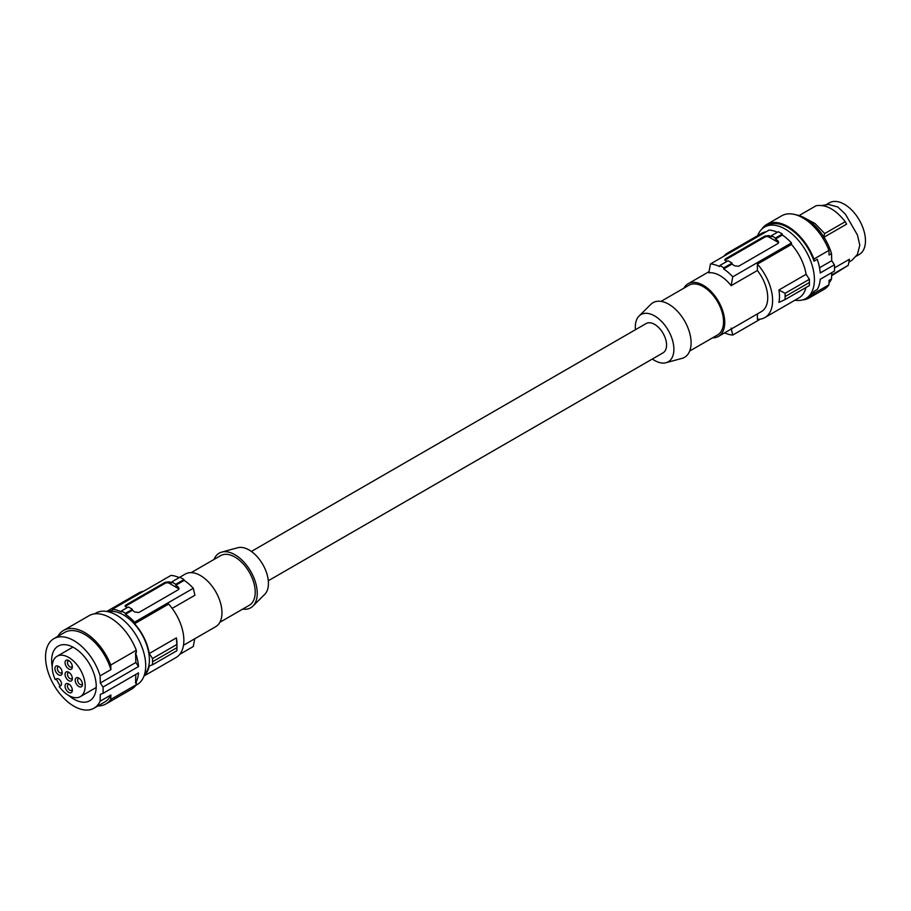 <?xml version="1.0" encoding="UTF-8"?>
<svg xmlns="http://www.w3.org/2000/svg" width="911" height="911" viewBox="0 0 911 911"><rect width="100%" height="100%" fill="white"/><g stroke="black" fill="none" stroke-linecap="round" stroke-linejoin="round"><path stroke-width="1.37" d="M757.394 313.931L757.394 319.294A37.271 21.522 -120 0 0 764.876 317.563L798.936 297.897A37.271 21.522 -120 0 0 805.916 287.557M723.972 256.139A37.271 21.522 60 0 1 727.604 252.996L761.664 233.341A37.271 21.522 60 0 1 766.197 231.758M777.379 232.271A38.991 22.513 -120 0 0 769.146 230.062L710.455 263.951A38.991 22.513 60 0 1 719.576 266.581L719.792 265.522A40.141 23.174 60 0 1 723.846 267.857L723.63 268.927A38.991 22.513 -120 0 1 732.751 276.819L731.123 285.667A30.393 17.548 -120 0 0 719.975 275.634A30.393 17.548 -120 0 0 708.826 272.799L710.455 263.951M727.103 261.298A38.991 22.513 -120 0 0 725.566 260.648L724.723 259.806L725.566 258.781L764.898 236.074L768.952 235.596A38.991 22.513 -120 0 1 771.378 236.678L771.378 235.733L778.279 231.758A40.141 23.174 60 0 1 782.333 234.093L782.333 235.038A38.991 22.513 60 0 1 791.454 242.93L791.454 244.478L757.394 264.144A37.271 21.522 -120 0 1 764.876 317.563M809.401 279.29L785.1 293.319L785.1 299.571L809.401 285.542L809.401 279.29L806.098 274.302A37.271 21.522 -120 0 0 791.454 244.478M809.492 282.467L785.168 296.519M806.098 274.302L778.939 289.983L785.1 293.319M785.1 299.571L778.939 302.406A37.271 21.522 -120 0 0 778.939 289.983M731.123 328.097L732.751 335.054A38.991 22.513 60 0 1 724.587 332.879M760.343 319.135L732.751 335.054M712.561 337.833A30.393 17.548 -120 0 0 718.46 336.41L761.437 311.596A30.393 17.548 -120 0 0 757.394 270.499L757.394 264.144M718.46 336.41A30.393 17.548 -120 0 0 723.118 312.063A30.393 17.548 -120 0 0 703.258 285.28A30.393 17.548 -120 0 0 688.067 283.776A30.393 17.548 -120 0 0 683.888 288.172M724.951 260.284A2.87 1.651 180 0 1 725.566 259.76L764.898 237.054A2.87 1.651 180 0 1 768.952 237.054L777.869 242.201A2.87 1.651 180 0 1 778.563 242.861M719.792 265.522L727.991 260.785A40.141 23.174 60 0 1 732.045 263.12L723.846 267.857M771.378 235.733A40.141 23.174 60 0 1 775.432 238.078L775.432 239.012A38.991 22.513 60 0 1 777.869 240.755L778.711 242.224L778.062 243.442L738.536 266.274L734.482 265.796A38.991 22.513 60 0 0 732.045 264.065L732.045 263.12M782.333 234.093L775.432 238.078M782.333 235.038L775.432 239.012M791.454 242.93L732.751 276.819M732.045 264.065L723.63 268.927M757.394 270.499L731.123 285.667M727.604 252.996A37.271 21.522 60 0 1 732.137 251.425M661.033 301.37L688.932 285.268A28.674 16.557 60 0 1 703.258 286.68A28.674 16.557 60 0 1 723.539 321.799A28.674 16.557 60 0 1 717.595 334.918L689.707 351.031M635.457 329.714A27.273 15.749 60 0 1 635.32 327.049A27.273 15.749 60 0 1 639.078 316.015L650.841 304.354A31.543 18.209 60 0 1 675.757 309.546A31.543 18.209 60 0 1 691.096 342.866A31.543 18.209 60 0 1 682.02 358.365L666.032 362.715A27.273 15.749 60 0 1 652.367 359.014M639.078 316.015A27.273 15.749 60 0 1 660.623 320.501A27.273 15.749 60 0 1 673.889 349.323A27.273 15.749 60 0 1 666.032 362.715M268.289 580.751L663.06 352.83A16.91 9.77 -120 0 0 665.656 339.279A16.91 9.77 -120 0 0 654.61 324.373A16.91 9.77 -120 0 0 646.15 323.53L251.379 551.451M242.713 609.095A31.543 18.209 -120 0 0 252.905 606.111L264.668 594.45A27.273 15.749 -120 0 0 268.426 583.416A27.273 15.749 -120 0 0 257.836 557.43A27.273 15.749 -120 0 0 237.703 547.75L221.726 552.1A31.543 18.209 -120 0 0 214.039 559.434M252.905 606.111A31.543 18.209 -120 0 0 257.244 593.346A31.543 18.209 -120 0 0 245.002 563.305A31.543 18.209 -120 0 0 221.726 552.1M219.858 622.293L249.284 605.303A28.674 16.557 -120 0 0 253.679 582.334A28.674 16.557 -120 0 0 234.947 557.065A28.674 16.557 -120 0 0 220.61 555.642L191.185 572.632M179.16 577.585L185.286 574.055A30.393 17.548 60 0 1 200.477 575.558A30.393 17.548 60 0 1 220.337 602.342A30.393 17.548 60 0 1 215.679 626.688L183.487 645.273M107.156 611.52A37.271 21.522 -120 0 1 112.292 610.837L112.292 609.3A38.991 22.513 -120 0 1 121.414 611.93L121.414 610.985A40.141 23.174 60 0 1 125.467 613.331L125.467 614.265A38.991 22.513 60 0 1 134.589 622.167L134.589 623.716A37.271 21.522 60 0 1 149.245 653.54L152.536 658.528L176.836 644.498L176.404 637.848A37.271 21.522 60 0 1 176.962 644.384L176.962 647.664L176.836 644.498M152.536 658.528L152.536 664.779L149.245 665.952A37.271 21.522 60 0 1 144.166 675.62M108.318 611.771A36.702 21.192 60 0 1 135.363 625.117A36.702 21.192 60 0 1 149.393 660.008A36.702 21.192 60 0 1 144.53 674.493M152.536 664.779L176.836 650.75L176.962 647.664L152.638 661.705M134.589 623.716L168.649 604.05A37.271 21.522 60 0 1 176.142 657.469L144.018 676.008M149.245 653.54L176.404 637.848M179.763 654.326L193.291 646.514L194.715 638.793M143.403 591.33A37.271 21.522 -120 0 0 138.859 592.902L106.746 611.452M112.292 609.3L170.983 575.41A38.991 22.513 -120 0 1 179.216 577.62M127.415 607.523A38.991 22.513 -120 0 0 125.877 606.874L125.035 606.031L125.877 605.006L165.198 582.3L169.264 581.833A38.991 22.513 -120 0 1 171.689 582.903L171.689 581.958A40.141 23.174 60 0 1 175.743 584.304L183.954 579.567A40.141 23.174 -120 0 0 179.9 577.221L171.689 581.958M121.414 610.985L128.303 607.011A40.141 23.174 60 0 1 132.357 609.357L132.357 610.29A38.991 22.513 60 0 1 134.794 612.033L138.848 612.499L178.18 589.793L179.023 588.472L178.18 586.98A38.991 22.513 60 0 0 175.743 585.238L184.17 580.375A38.991 22.513 -120 0 1 193.291 588.278L134.589 622.167M178.875 589.087A2.87 1.651 -0 0 0 178.18 588.438L169.264 583.279A2.87 1.651 -0 0 0 165.198 583.279L165.198 582.3M165.198 583.279L125.877 605.986A2.87 1.651 -0 0 0 125.262 606.51M125.467 614.265L132.357 610.29M175.743 585.238L175.743 584.304M183.954 579.567L184.17 580.375M125.467 613.331L132.357 609.357M172.168 608.377L194.92 595.247L193.291 588.278M94.516 613.877L95.86 613.103A41.291 23.834 60 0 1 127.677 624.16A41.291 23.834 60 0 1 145.703 665.713A41.291 23.834 60 0 1 137.151 684.605L135.807 685.379M103 687.053L100.312 682.999L100.108 675.86A40.141 23.174 -120 0 0 53.863 638.668A40.141 23.174 -120 0 0 53.863 685.015A40.141 23.174 -120 0 0 94.004 708.2L104.788 701.971A40.141 23.174 -120 0 0 110.891 695.002L100.108 701.219L100.312 694.33L103 693.373A41.291 23.834 60 0 0 103.125 690.287A41.291 23.834 60 0 0 103 687.053L138.518 666.545A41.291 23.834 60 0 0 135.557 652.891L136.365 652.424L136.297 650.272A42.43 24.495 -120 0 0 89.05 615.711L63.497 630.458A42.43 24.495 -120 0 0 57.769 636.413M97.91 705.945A42.43 24.495 -120 0 0 105.938 703.952L131.48 689.206A42.43 24.495 -120 0 0 136.297 684.708L136.365 682.635L135.557 683.102A41.291 23.834 60 0 0 138.518 672.865L103 693.373M135.557 652.891L135.841 662.491L138.518 666.545M135.819 674.425L135.557 683.102M110.891 695.002L110.755 699.454L136.297 684.708M56.288 678.991A31.543 18.209 -120 0 0 58.167 682.533A31.543 18.209 -120 0 0 60.297 685.937M68.803 695.526A31.543 18.209 -120 0 0 89.699 700.741A31.543 18.209 -120 0 0 89.699 664.324A31.543 18.209 -120 0 0 58.167 646.115A31.543 18.209 -120 0 0 52.234 666.829M94.004 708.2A40.141 23.174 -120 0 0 100.108 701.219M72.356 666.852A5.159 2.984 -120 0 0 68.701 660.532A5.159 2.984 -120 0 0 65.057 662.639A5.159 2.984 -120 0 0 68.701 668.959A5.159 2.984 -120 0 0 72.356 666.852M72.356 690.265A5.159 2.984 -120 0 0 68.701 683.945A5.159 2.984 -120 0 0 65.057 686.051A5.159 2.984 -120 0 0 68.701 692.371A5.159 2.984 -120 0 0 72.356 690.265M55.981 672.09A5.159 2.984 60 0 1 55.195 667.046A5.159 2.984 60 0 1 58.566 666.385L58.566 666.385A5.159 2.984 60 0 1 61.151 669.107A5.159 2.984 60 0 1 62.21 672.705A5.159 2.984 60 0 1 59.967 675.302A5.159 2.984 60 0 1 55.981 672.09M66.127 677.943A5.159 2.984 60 0 1 65.33 672.899A5.159 2.984 60 0 1 68.701 672.238L68.701 672.238A5.159 2.984 60 0 1 71.286 674.96A5.159 2.984 60 0 1 72.356 678.558A5.159 2.984 60 0 1 70.101 681.155A5.159 2.984 60 0 1 66.127 677.943M82.491 684.412A5.159 2.984 -120 0 0 78.836 678.091A5.159 2.984 -120 0 0 75.192 680.198A5.159 2.984 -120 0 0 78.836 686.518A5.159 2.984 -120 0 0 82.491 684.412M56.664 678.775L56.664 678.775A4.008 2.323 -120 0 1 60.673 681.086A4.008 2.323 -120 0 1 60.673 685.721L59.238 686.552A23.299 13.449 -120 0 0 80.35 696.63A23.299 13.449 -120 0 0 80.35 669.733A23.299 13.449 -120 0 0 57.051 656.284A23.299 13.449 -120 0 0 55.218 679.606L56.664 678.775L55.218 679.606M69.373 660.987A3.439 1.981 -120 0 0 68.2 661.067A3.439 1.981 -120 0 0 67.482 662.639A3.439 1.981 -120 0 0 68.985 666.1A3.439 1.981 -120 0 0 71.639 667.023A3.439 1.981 -120 0 0 72.288 666.043M69.373 684.4A3.439 1.981 -120 0 0 68.2 684.48A3.439 1.981 -120 0 0 67.482 686.051A3.439 1.981 -120 0 0 68.985 689.513A3.439 1.981 -120 0 0 71.639 690.436A3.439 1.981 -120 0 0 72.288 689.456M62.153 671.897A3.439 1.981 60 0 1 61.504 672.876A3.439 1.981 60 0 1 59.784 672.705A3.439 1.981 60 0 1 58.065 670.895A3.439 1.981 60 0 1 58.065 666.92A3.439 1.981 60 0 1 59.238 666.841M72.288 677.75A3.439 1.981 60 0 1 71.639 678.729A3.439 1.981 60 0 1 69.919 678.558A3.439 1.981 60 0 1 68.2 676.748A3.439 1.981 60 0 1 68.2 672.773A3.439 1.981 60 0 1 69.373 672.694M79.508 678.547A3.439 1.981 -120 0 0 78.335 678.627A3.439 1.981 -120 0 0 77.617 680.198A3.439 1.981 -120 0 0 79.12 683.66A3.439 1.981 -120 0 0 81.774 684.582A3.439 1.981 -120 0 0 82.423 683.603M105.938 703.952A42.43 24.495 -120 0 0 110.755 699.454M136.297 650.272L110.755 665.019A42.43 24.495 -120 0 0 63.497 630.458M110.755 665.019L110.891 669.642A40.141 23.174 -120 0 0 64.647 632.439L53.863 638.668M110.891 669.642L100.108 675.86M100.312 682.999L135.841 662.491M848.938 262.072L851.865 260.387L857.399 254.442L859.813 245.218L857.399 234.913L845.431 214.199L837.721 206.945L828.52 204.44L822.234 205.487M761.721 229.208A42.43 24.495 60 0 1 766.698 224.47A42.43 24.495 60 0 1 813.956 259.031L814.013 261.184L817.258 259.305A41.291 23.834 -120 0 1 820.23 272.97L834.419 264.771A41.291 23.834 -120 0 1 834.544 268.005A41.291 23.834 -120 0 1 834.419 271.091L820.23 279.29A41.291 23.834 -120 0 1 817.258 289.516L814.013 291.395L813.956 293.467L828.953 284.813L829.09 280.349L831.527 278.948L831.72 272.651M828.953 284.813A42.43 24.495 60 0 1 824.136 289.311L809.127 297.965A42.43 24.495 60 0 1 802.545 299.913M766.698 224.47L781.706 215.805A42.43 24.495 60 0 1 828.953 250.366L829.09 254.989L831.527 253.588A40.141 23.174 60 0 0 795.69 214.757M831.527 278.948A40.141 23.174 60 0 1 829.01 282.911M813.956 293.467A42.43 24.495 60 0 1 809.127 297.965M813.956 259.031L828.953 250.366M814.013 261.184A41.291 23.834 -120 0 0 767.278 225.461L764.568 227.033A41.291 23.834 -120 0 0 757.69 235.63M834.419 264.771L831.732 260.717L819.524 267.766M831.732 260.717L831.527 253.588M794.961 300.186A41.291 23.834 -120 0 0 805.848 298.535L808.558 296.975A41.291 23.834 -120 0 0 814.013 291.395M831.629 275.714L848.255 265.317L831.641 274.997M834.544 267.857L849.439 259.259L848.255 265.317M799.084 215.565L816.062 205.772C825.787 204.075 835.512 209.382 845.249 221.692L824.717 233.546L823.476 237.52M824.717 233.546L814.958 223.48L804.686 218.002M845.249 221.692L846.581 224.174L824 237.213M829.454 202.8L826.436 204.542L829.454 202.8A29.812 17.218 60 0 1 859.278 220.018A29.812 17.218 60 0 1 859.278 254.454L856.26 256.196L859.278 254.454M805.848 298.535A41.291 23.834 -120 0 0 814.4 279.643A41.291 23.834 -120 0 0 796.385 238.09A41.291 23.834 -120 0 0 764.568 227.033M764.898 236.074L764.898 237.054M725.566 258.781L725.566 259.76M777.869 240.755L777.869 242.201M768.952 235.596L768.952 237.054M178.18 588.438L178.18 586.98M169.264 583.279L169.264 581.833M125.877 605.986L125.877 605.006M709.02 271.672L688.067 283.776M72.914 647.117L57.051 656.284M96.213 687.475L80.35 696.63"/></g></svg>
